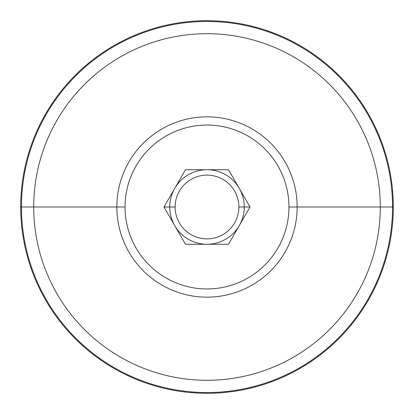<?xml version="1.0" encoding="UTF-8"?>
<svg xmlns="http://www.w3.org/2000/svg" width="414" height="414" viewBox="0 0 414 414"><rect width="100%" height="100%" fill="white"/><g stroke="black" fill="none" stroke-linecap="round" stroke-linejoin="round"><path stroke-width="0.62" d="M393.3 207A186.3 186.3 0 0 1 207 393.3A186.3 186.3 0 0 1 20.7 207A186.3 186.3 0 0 1 207 20.7A186.3 186.3 0 0 1 393.3 207A186.3 186.3 0 0 1 207 393.3A186.3 186.3 0 0 1 20.7 207L21.456 207A185.544 185.544 0 0 0 207 392.544A185.544 185.544 0 0 0 392.544 207L393.3 207L392.544 207A185.544 185.544 0 0 1 207 392.544A185.544 185.544 0 0 1 21.456 207L33.705 207A173.295 173.295 0 0 0 207 380.295A173.295 173.295 0 0 0 380.295 207L392.544 207L380.295 207A173.295 173.295 0 0 1 207 380.295A173.295 173.295 0 0 1 33.705 207L116.846 207A90.154 90.154 0 0 0 207 297.154A90.154 90.154 0 0 0 297.154 207L380.295 207L297.154 207A90.154 90.154 0 0 0 207 116.846A90.154 90.154 0 0 0 116.846 207L33.705 207A173.295 173.295 0 0 1 207 33.705A173.295 173.295 0 0 1 380.295 207A173.295 173.295 0 0 0 207 33.705A173.295 173.295 0 0 0 33.705 207L21.456 207A185.544 185.544 0 0 1 207 21.456A185.544 185.544 0 0 1 392.544 207A185.544 185.544 0 0 0 207 21.456A185.544 185.544 0 0 0 21.456 207L20.7 207A186.3 186.3 0 0 1 207 20.7A186.3 186.3 0 0 1 393.3 207M288.951 207A81.951 81.951 0 0 0 207 125.049A81.951 81.951 0 0 0 125.049 207L116.846 207A90.154 90.154 0 0 1 207 116.846A90.154 90.154 0 0 1 297.154 207L288.951 207A81.951 81.951 0 0 1 207 288.951A81.951 81.951 0 0 1 125.049 207A81.951 81.951 0 0 1 207 125.049A81.951 81.951 0 0 1 288.951 207L297.154 207A90.154 90.154 0 0 1 207 297.154A90.154 90.154 0 0 1 116.846 207L125.049 207A81.951 81.951 0 0 0 207 288.951A81.951 81.951 0 0 0 288.951 207M163.975 207L185.488 169.74L228.512 169.74L250.025 207L244.26 207L250.025 207L228.512 244.26L185.488 244.26L163.975 207L185.488 169.74L228.512 169.74L250.025 207L228.512 244.26L185.488 244.26L163.975 207L169.74 207L163.975 207M169.74 207A37.26 37.26 0 0 0 207 244.26A37.26 37.26 0 0 0 244.26 207A37.26 37.26 0 0 1 207 244.26A37.26 37.26 0 0 1 169.74 207L175.117 207A31.883 31.883 0 0 0 207 238.883A31.883 31.883 0 0 0 238.883 207L244.26 207L238.883 207A31.883 31.883 0 0 0 207 175.117A31.883 31.883 0 0 0 175.117 207A31.883 31.883 0 0 0 207 238.883A31.883 31.883 0 0 0 238.883 207A31.883 31.883 0 0 0 207 175.117A31.883 31.883 0 0 0 175.117 207L169.74 207A37.26 37.26 0 0 1 207 169.74A37.26 37.26 0 0 1 244.26 207A37.26 37.26 0 0 0 207 169.74A37.26 37.26 0 0 0 169.74 207"/></g></svg>
